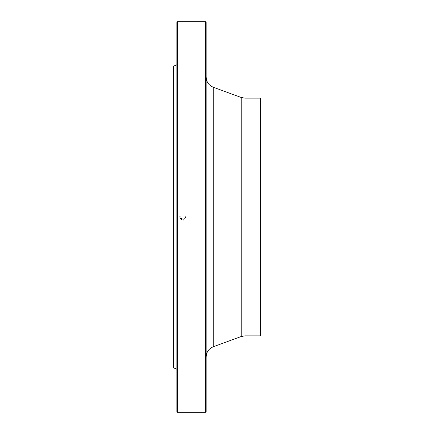<?xml version="1.0" encoding="UTF-8"?>
<svg xmlns="http://www.w3.org/2000/svg" width="434" height="434" viewBox="0 0 434 434"><rect width="100%" height="100%" fill="white"/><g stroke="black" fill="none" stroke-linecap="round" stroke-linejoin="round"><path stroke-width="0.65" d="M205.607 217L205.607 21.7L177.398 21.7L177.398 412.3L205.607 412.3L205.607 217M176.855 369.263L173.6 367.815L173.6 66.185L176.855 64.737M177.398 412.3L176.855 411.757L176.855 22.242L177.398 21.7M205.607 21.7L206.15 22.242L206.15 411.757L205.607 412.3M244.966 335.862L260.4 335.862L260.4 98.138L244.966 98.138L244.966 335.862L241.233 336.524L241.233 97.476L213.268 87.239L213.268 346.761C208.77 348.67 206.394 352.066 206.15 356.954M183.3 220.065C181.168 219.913 180.018 218.779 179.86 216.664L179.877 217M185.486 217L185.492 216.837C185.454 218.269 184.738 219.056 183.338 219.192C181.824 219.056 181 218.231 180.859 216.712L180.875 217M241.233 336.524L213.268 346.761M244.966 98.138L241.233 97.476M213.268 87.239C208.77 85.33 206.394 81.934 206.15 77.046"/></g></svg>
